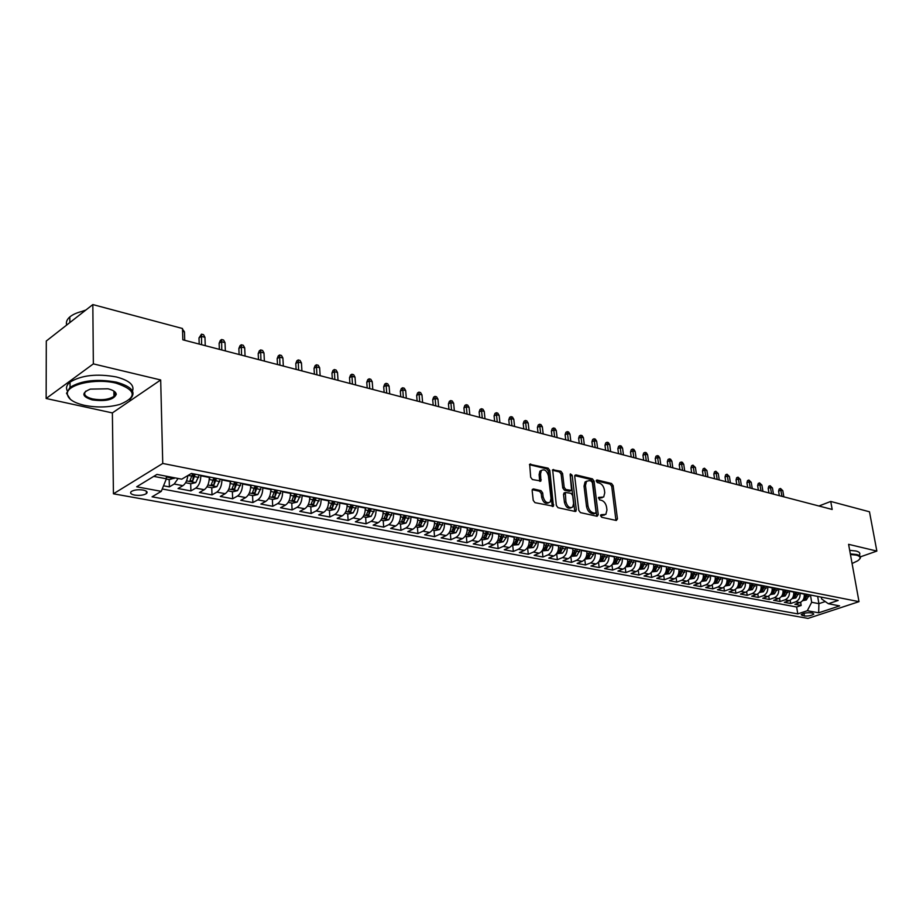 <?xml version="1.0" encoding="UTF-8"?>
<svg xmlns="http://www.w3.org/2000/svg" width="923" height="923" viewBox="0 0 923 923"><rect width="100%" height="100%" fill="white"/><g stroke="black" fill="none" stroke-linecap="round" stroke-linejoin="round"><path stroke-width="1.38" d="M600.585 515.749L601.727 517.284L616.322 520.48L617.452 518.922L613.149 485.66L611.557 483.49L597.031 479.983L596.235 481.045L597.366 482.579L599.258 483.029C601.969 484.033 603.677 486.352 604.403 489.998L604.75 492.767L603.711 497.001L598.635 497.405L599.535 499.862L601.438 500.301C604.15 501.27 605.869 503.589 606.596 507.269L606.953 510.061L605.846 514.411L601.392 514.653L600.585 515.749M134.7 495.097C139.685 495.743 143.584 495.259 146.399 493.62C147.98 492.097 146.861 490.909 143.053 490.044C138.081 489.386 134.17 489.871 131.331 491.498C129.728 493.044 130.847 494.243 134.7 495.097M533.436 488.936L532.144 490.528L533.229 500.37L534.959 502.654L553.431 506.231L549.808 470.43L548.124 468.169L529.675 464.269L530.679 477.26L532.398 479.545L540.89 481.01L540.543 473.914L541.328 470.534C544.501 468.838 546.866 470.592 548.424 475.783L551.031 498.501L550.154 502.054C546.981 503.658 544.628 501.881 543.116 496.736L542.689 492.917L540.982 490.644L533.436 488.936L532.317 489.455M160.683 379.964L93.35 363.881L92.831 304.578L46.3 341.014L46.15 398.494L112.375 412.916L113.437 493.805L162.748 463.45L160.683 379.964L112.375 412.916M860.444 556.834L876.85 551.077L848.595 544.328L859.001 601.658L162.748 463.45M876.85 551.077L869.478 511.792L830.746 501.454L818.932 506M92.831 304.578L182.489 328.507L182.835 339.802L832.177 509.461L830.746 501.454M578.813 510.407L580.463 512.623L597.1 516.269L598.254 514.688L594.054 481.068L592.439 478.875L575.906 474.884L574.717 476.418L578.813 510.407M575.11 511.446L558.023 507.708L556.338 505.458L552.658 469.772L560.907 471.261L562.569 473.499L564.195 487.309L565.868 489.536L571.556 490.401L570.16 474.768L570.379 473.88L572.156 475.253L576.31 509.854L575.11 511.446M163.533 485.786L169.382 486.883L169.197 479.602M178.116 478.483L174.205 484.021L182.892 485.671L178.047 488.509L190.911 490.932L190.692 483.71M200.799 475.287L200.822 475.795C200.683 481.564 198.999 485.66 195.768 488.105L204.271 489.721L199.403 492.524L212.002 494.89L211.748 487.736M221.901 479.429L221.924 479.937C221.797 485.636 220.124 489.698 216.882 492.109L225.2 493.69L220.309 496.447L232.654 498.766L232.365 491.682M242.564 483.49L242.576 483.987C242.484 489.64 240.811 493.655 237.557 496.032L245.703 497.566L240.788 500.289L252.879 502.562L252.556 495.547M262.79 487.459L262.813 487.955C262.743 493.551 261.071 497.52 257.805 499.862L265.789 501.374L260.851 504.05L272.7 506.277L272.354 499.331M282.623 491.359L282.646 491.844C282.588 497.393 280.927 501.316 277.65 503.623L285.472 505.112L280.511 507.742L292.118 509.923L291.749 503.035M302.04 495.178L302.075 495.651C302.04 501.143 300.379 505.031 297.091 507.315L304.752 508.769L299.779 511.365L311.166 513.5L310.763 506.669M321.089 498.916L321.112 499.389C321.1 504.835 319.439 508.677 316.139 510.927L323.661 512.346L318.666 514.907L329.823 516.995L329.396 510.234M339.745 502.574L339.779 503.047C339.779 508.446 338.13 512.242 334.83 514.469L342.191 515.865L337.195 518.38L348.133 520.434L347.683 513.73M358.055 506.173L358.078 506.635C358.101 511.977 356.463 515.749 353.14 517.93L360.374 519.303L355.355 521.795L366.085 523.803L365.612 517.168M375.996 509.692L376.03 510.154C376.065 515.449 374.426 519.176 371.104 521.345L378.199 522.683L373.169 525.141L383.691 527.114L383.195 520.526M393.602 513.153L393.636 513.615C393.694 518.853 392.056 522.545 388.733 524.679L395.679 525.995L390.637 528.418L400.974 530.356L400.455 523.826M410.873 516.545L410.908 516.995C410.977 522.199 409.351 525.856 406.016 527.956L412.835 529.248L407.793 531.636L417.923 533.54L417.392 527.068M427.811 519.868L427.857 520.318C427.937 525.475 426.311 529.098 422.976 531.175L429.68 532.444L424.615 534.798L434.56 536.655L434.006 530.24M444.448 523.133L444.482 523.583C444.586 528.694 442.971 532.271 439.625 534.325L446.201 535.571L441.136 537.89L450.897 539.724L450.32 533.367M460.773 526.341L460.808 526.791C460.923 531.856 459.308 535.398 455.974 537.428L462.423 538.651L457.346 540.936L466.934 542.736L466.346 536.425M476.799 529.49L476.833 529.929C476.96 534.948 475.357 538.467 472.011 540.463L478.345 541.663L473.268 543.924L482.694 545.689L482.083 539.436M492.524 532.583L492.57 533.009C492.709 537.994 491.117 541.478 487.771 543.451L493.99 544.628L488.913 546.854L498.155 548.597L497.532 542.389M507.985 535.617L508.031 536.044C508.181 540.982 506.589 544.432 503.243 546.381L509.346 547.547L504.27 549.739L513.35 551.446L512.715 545.297M523.156 538.594L523.203 539.02C523.376 543.924 521.783 547.327 518.438 549.266L524.437 550.408L519.361 552.577L528.279 554.25L527.621 548.147M538.074 541.524L538.121 541.951C538.294 546.808 536.713 550.189 533.367 552.092L539.263 553.212L534.175 555.358L542.955 557.007L542.274 550.95M552.727 544.397L552.773 544.824C552.958 549.635 551.377 552.992 548.043 554.873L553.835 555.969L548.747 558.092L557.365 559.707L556.684 553.708M567.114 547.224L567.172 547.651C567.368 552.416 565.799 555.738 562.453 557.607L568.153 558.692L563.065 560.78L571.533 562.372L570.841 556.488M581.271 550.004L581.317 550.42C581.525 555.161 579.967 558.45 576.621 560.296L582.217 561.357L577.14 563.422L585.47 564.98L584.79 559.35M595.173 552.739L595.231 553.154C595.45 557.85 593.893 561.115 590.547 562.938L596.05 563.976L590.974 566.018L599.165 567.553L598.496 562.142M608.857 555.427L608.903 555.831C609.134 560.492 607.576 563.722 604.242 565.534L609.653 566.56L604.577 568.568L612.63 570.079L611.972 564.876M622.298 558.057L622.356 558.473C622.587 563.088 621.041 566.295 617.706 568.083L623.037 569.087L617.949 571.083L625.875 572.572L625.229 567.553M635.52 560.653L635.578 561.057C635.82 565.649 634.274 568.822 630.951 570.587L636.189 571.579L631.113 573.552L638.901 575.017L638.266 570.183M648.523 563.215L648.581 563.607C648.834 568.164 647.3 571.314 643.977 573.056L649.123 574.037L644.058 575.975L651.719 577.417L651.084 572.756M661.318 565.718L661.376 566.122C661.641 570.633 660.107 573.76 656.784 575.49L661.849 576.448L656.784 578.363L664.329 579.782L663.706 575.283M673.905 568.199L673.963 568.591C674.228 573.068 672.705 576.171 669.394 577.879L674.378 578.825L669.313 580.717L676.732 582.113L676.121 577.763M686.285 570.622L686.343 571.014C686.62 575.467 685.108 578.536 681.797 580.232L686.7 581.155L681.647 583.036L688.95 584.409L688.339 580.186M698.469 573.021L698.526 573.402C698.815 577.821 697.303 580.867 693.992 582.54L698.826 583.451L693.773 585.309L700.961 586.659L700.372 582.575M710.468 575.375L710.525 575.756C710.814 580.14 709.314 583.163 706.003 584.813L710.756 585.713L705.714 587.547L712.798 588.886L712.21 584.917M722.271 577.694L722.328 578.075C722.628 582.425 721.128 585.424 717.829 587.063L722.513 587.939L717.471 589.762L724.44 591.066L723.863 587.224M733.889 579.979L733.947 580.359C734.258 584.674 732.77 587.639 729.47 589.266L734.073 590.143L729.055 591.931L735.908 593.224L735.343 589.485M745.334 582.217L745.392 582.598C745.703 586.89 744.215 589.832 740.938 591.435L745.472 592.301L740.454 594.066L747.203 595.335L746.638 591.712M756.595 584.432L756.664 584.813C756.975 589.059 755.499 591.989 752.222 593.581L756.687 594.424L751.68 596.177L758.325 597.423L757.771 593.893M767.694 586.613L767.751 586.982C768.074 591.205 766.609 594.112 763.333 595.681L767.728 596.512L762.733 598.254L769.286 599.489L768.732 596.05M778.62 588.759L778.677 589.128C779.012 593.316 777.547 596.2 774.282 597.758L778.608 598.577L773.624 600.296L780.073 601.508L779.531 598.162M789.384 590.87L789.442 591.239C789.788 595.404 788.323 598.254 785.058 599.8L789.327 600.608L784.342 602.315L790.711 603.504L795.684 601.819C798.937 600.285 800.391 597.458 800.056 593.316L799.987 592.958M790.169 600.238L790.711 603.504M204.271 489.721C207.502 487.286 209.186 483.202 209.313 477.456L209.302 476.96M225.2 493.69C228.443 491.29 230.127 487.252 230.231 481.564L230.219 481.068M245.703 497.566C248.968 495.213 250.641 491.209 250.721 485.579L250.698 485.094M265.789 501.374C269.066 499.055 270.727 495.097 270.797 489.525L270.774 489.028M285.472 505.112C288.749 502.816 290.422 498.905 290.468 493.378L290.433 492.894M304.752 508.769C308.051 506.496 309.713 502.631 309.736 497.151L309.713 496.678M323.661 512.346C326.961 510.107 328.623 506.289 328.623 500.866L328.6 500.381M342.191 515.865C345.502 513.649 347.152 509.865 347.14 504.489L347.117 504.027M360.374 519.303C363.685 517.134 365.335 513.373 365.3 508.054L365.266 507.592M378.199 522.683C381.522 520.537 383.16 516.822 383.114 511.55L383.08 511.088M395.679 525.995C399.013 523.872 400.64 520.203 400.582 514.976L400.547 514.515M412.835 529.248C416.169 527.16 417.796 523.514 417.727 518.334L417.681 517.884M429.68 532.444C433.014 530.367 434.629 526.768 434.548 521.633L434.502 521.183M446.201 535.571C449.536 533.529 451.162 529.964 451.047 524.875L451.012 524.426M462.423 538.651C465.769 536.632 467.373 533.102 467.257 528.048L467.211 527.61M478.345 541.663C481.691 539.678 483.294 536.171 483.167 531.175L483.121 530.737M493.99 544.628C497.335 542.666 498.939 539.194 498.789 534.232L498.743 533.794M509.346 547.547C512.692 545.597 514.284 542.159 514.134 537.244L514.088 536.817M524.437 550.408C527.783 548.481 529.375 545.078 529.202 540.197L529.156 539.77M539.263 553.212C542.609 551.308 544.189 547.939 544.016 543.105L543.959 542.678M553.835 555.969C557.18 554.1 558.75 550.754 558.565 545.955L558.507 545.539M568.153 558.692C571.487 556.834 573.056 553.523 572.86 548.758L572.814 548.343M582.217 561.357C585.563 559.523 587.12 556.234 586.913 551.516L586.866 551.1M596.05 563.976C599.396 562.165 600.954 558.911 600.723 554.227L600.677 553.812M609.653 566.56C612.987 564.761 614.545 561.542 614.314 556.892L614.256 556.488M623.037 569.087C626.359 567.31 627.905 564.126 627.663 559.511L627.617 559.107M636.189 571.579C639.512 569.826 641.047 566.664 640.804 562.084L640.747 561.68M649.123 574.037C652.446 572.295 653.98 569.156 653.726 564.622L653.669 564.218M661.849 576.448C665.171 574.729 666.694 571.614 666.429 567.114L666.371 566.722M674.378 578.825C677.69 577.117 679.213 574.037 678.936 569.56L678.878 569.168M686.7 581.155C690.012 579.471 691.523 576.413 691.235 571.983L691.189 571.591M698.826 583.451C702.126 581.79 703.638 578.756 703.349 574.348L703.291 573.968M710.756 585.713C714.056 584.074 715.567 581.063 715.267 576.69L715.21 576.31M722.513 587.939C725.801 586.313 727.301 583.324 727.001 578.986L726.943 578.606M734.073 590.143C737.362 588.516 738.861 585.563 738.55 581.259L738.492 580.879M745.472 592.301C748.749 590.697 750.237 587.755 749.914 583.486L749.857 583.117M756.687 594.424C759.964 592.843 761.44 589.924 761.117 585.678L761.06 585.309M767.728 596.512C771.005 594.943 772.47 592.058 772.147 587.847L772.09 587.478M778.608 598.577C781.873 597.019 783.339 594.158 783.004 589.982L782.946 589.612M789.327 600.608C792.592 599.073 794.045 596.223 793.711 592.07L793.665 591.828M812.828 613.207L810.567 612.791C806.483 612.572 803.345 613.207 801.164 614.683L804.429 615.987C808.502 616.206 811.629 615.572 813.809 614.095L812.828 613.207M113.437 493.805L807.994 618.422L859.001 601.658M153.737 476.383L166.371 478.795L161.283 491.348L152.076 496.816L797.795 613.887L807.325 610.714L811.675 602.281L810.44 595.012M161.283 491.348L136.662 486.79L156.968 474.41L181.75 479.175L191.384 473.441L838.176 600.458L828.335 603.723L839.63 605.903L818.666 612.814L807.325 610.714M162.24 488.994L796.641 606.999L801.176 605.465L794.911 604.288L799.883 602.615C803.137 601.092 804.591 598.266 804.245 594.147L804.187 593.777M785.058 599.8L780.073 601.508M774.282 597.758L769.286 599.489M763.333 595.681L758.325 597.423M752.222 593.581L747.203 595.335M740.938 591.435L735.908 593.224M729.47 589.266L724.44 591.066M717.829 587.063L712.798 588.886M706.003 584.813L700.961 586.659M693.992 582.54L688.95 584.409M681.797 580.232L676.732 582.113M669.394 577.879L664.329 579.782M656.784 575.49L651.719 577.417M643.977 573.056L638.901 575.017M630.951 570.587L625.875 572.572M617.706 568.083L612.63 570.079M604.242 565.534L599.165 567.553M590.547 562.938L585.47 564.98M576.621 560.296L571.533 562.372M562.453 557.607L557.365 559.707M548.043 554.873L542.955 557.007M533.367 552.092L528.279 554.25M518.438 549.266L513.35 551.446M503.243 546.381L498.155 548.597M487.771 543.451L482.694 545.689M472.011 540.463L466.934 542.736M455.974 537.428L450.897 539.724M439.625 534.325L434.56 536.655M422.976 531.175L417.923 533.54M406.016 527.956L400.974 530.356M388.733 524.679L383.691 527.114M371.104 521.345L366.085 523.803M353.14 517.93L348.133 520.434M334.83 514.469L329.823 516.995M316.139 510.927L311.166 513.5M297.091 507.315L292.118 509.923M277.65 503.623L272.7 506.277M257.805 499.862L252.879 502.562M237.557 496.032L232.654 498.766M216.882 492.109L212.002 494.89M195.768 488.105L190.911 490.932M174.205 484.021L169.382 486.883M166.371 478.795L166.302 476.199M811.675 602.281L818.909 603.665L825.266 601.542M817.663 596.42L818.909 603.665L818.666 612.814M821.297 597.146L821.62 598.946L828.335 603.723M93.35 363.881L46.15 398.494M800.645 602.281L801.176 605.465M796.641 606.999L797.795 613.887M182.892 485.671C185.535 483.802 187.196 480.421 187.865 475.541M600.573 515.415L604.277 515.138M602.142 497.762L598.392 498.028M615.941 520.399L611.718 486.283L610.126 484.125L596.223 480.779M596.743 516.188L592.624 481.714L591.008 479.522L574.764 475.61M595.231 513.292L596.05 512.184L592.37 482.637L591.228 481.102L589.209 480.618L586.474 481.368L585.47 485.521L587.963 505.804C588.689 509.531 590.443 511.873 593.201 512.842L595.231 513.292L593.789 513.915L595.416 513.303M586.659 481.195L585.044 482.014L584.04 486.167L585.47 485.521M593.789 513.915L591.758 513.465C588.989 512.507 587.247 510.154 586.52 506.439L584.04 486.167M552.416 470.222L559.476 471.93L560.907 471.261M570.945 490.678L569.237 491.301L564.426 490.194L562.753 487.967L561.138 474.157L559.476 471.93M574.798 511.377L570.16 474.722M565.903 501.743C567.357 506.75 569.629 508.515 572.698 507.05L573.598 503.462L572.652 495.524L570.991 493.309L565.28 492.455L565.903 501.743L564.449 502.377C565.857 507.292 568.095 509.092 571.175 507.777M564.472 492.824L563.515 494.416L564.957 493.77M564.449 502.377L563.515 494.416M548.562 502.85C545.389 504.212 543.093 502.389 541.674 497.393L541.236 493.574L539.54 491.313L532.225 489.651M541.501 470.349L539.897 471.203L539.113 474.595L540.543 473.914M539.69 481.241L539.113 474.595M552.242 506.439L548.377 471.099L546.693 468.849L529.456 464.696M802.549 600.711L806.298 599.996L809.436 594.804M806.206 594.181L803.702 599.189L805.317 599.062L807.452 594.424M778.585 491.128L779.185 488.994L780.5 488.475L782.808 490.678L780.95 490.182L778.585 491.128L779.347 495.663M780.5 488.475L781.989 496.355M782.808 490.678L783.846 496.839M852.079 563.503L857.675 560.838C861.274 558.253 860.801 556.35 856.267 555.127L850.441 554.515M850.325 553.869L856.59 554.504C859.855 555.311 861.067 556.557 860.236 558.242L859.705 558.969M849.691 550.35L855.944 550.996C859.209 551.816 860.421 553.062 859.59 554.758M84.512 405.347C96.973 407.781 108.81 407.458 119.99 404.378C137.481 397.017 136.154 389.944 116.021 383.149C95.542 377.934 66.064 384.614 67.356 394.052C67.99 399.036 73.702 402.809 84.512 405.347M70.436 399.394L66.537 393.325L70.044 387.36C81.512 380.414 96.973 378.684 116.413 382.157C132.174 386.656 136.685 392.367 129.97 399.313L129.497 399.682M92.231 399.901C81.789 396.544 81.155 392.944 90.327 389.114L107.991 388.802C113.194 390.094 115.952 391.929 116.275 394.317C113.76 399.797 105.753 401.655 92.231 399.901M85.862 391.075C83.035 394.363 85.285 396.982 92.612 398.932C101.657 400.478 108.776 399.624 113.944 396.382L115.467 393.613L114.129 391.248M67.183 390.637C65.752 387.683 66.698 384.845 70.033 382.145C81.489 375.165 96.927 373.434 116.333 376.953C129.22 380.403 134.62 385.099 132.508 391.04M115.387 392.344L113.898 393.163M81.812 311.455L85.931 309.99M66.664 325.069C65.833 322.196 66.883 319.485 69.825 316.924C73.205 314.132 78.236 312.078 84.928 310.774M791.992 598.704L795.834 597.977L798.972 592.751M795.707 592.116L793.192 597.169L794.818 597.043L796.976 592.358M768.19 488.382L768.79 486.236L770.105 485.706L772.436 487.921L770.555 487.425L768.19 488.382L768.94 492.94M770.105 485.706L771.582 493.632M772.436 487.921L773.462 494.128M781.273 596.65L785.208 595.935L788.357 590.674M785.046 590.016L782.519 595.104L784.169 594.989L786.327 590.27M757.633 485.59L758.256 483.433L759.571 482.891L761.913 485.129L760.01 484.621L757.633 485.59L758.383 490.182M759.571 482.891L761.025 490.874M761.913 485.129L762.94 491.371M770.405 594.574L774.42 593.87L777.593 588.562M774.212 587.893L771.697 593.016L773.359 592.901L775.528 588.147M746.926 482.764L747.549 480.583L748.876 480.041L751.241 482.302L749.303 481.783L746.926 482.764L747.665 487.379M748.876 480.041L750.318 488.071M751.241 482.302L752.257 488.579M759.364 592.462L763.471 591.758L766.655 586.405M763.229 585.736L760.702 590.893L762.375 590.789L764.556 586.001M736.058 479.891L736.692 477.699L738.019 477.145L740.408 479.418L738.446 478.899L736.058 479.891L736.796 484.54M738.019 477.145L739.45 485.233M740.408 479.418L741.411 485.752M748.149 590.316L752.36 589.624L755.545 584.224M752.072 583.544L749.534 588.747L751.23 588.632L753.422 583.809M725.04 476.972L725.686 474.768L727.001 474.214L729.412 476.499L727.416 475.98L725.04 476.972L725.766 481.656M727.001 474.214L728.409 482.348M729.412 476.499L730.416 482.867M736.773 588.147L741.077 587.455L744.273 582.009M740.742 581.317L738.204 586.555L739.911 586.451L742.115 581.594M713.837 474.018L714.494 471.803L715.821 471.238L718.256 473.545L716.225 473.003L713.837 474.018L714.564 478.737M715.821 471.238L717.217 479.429M718.256 473.545L719.248 479.96M725.201 585.932L729.608 585.251L732.827 579.771M729.239 579.067L726.689 584.328L728.42 584.236L730.624 579.332M702.484 471.018L703.153 468.78L704.468 468.215L706.926 470.534L704.872 469.992L702.484 471.018L703.199 475.76M704.468 468.215L705.841 476.453M706.926 470.534L707.906 476.995M713.467 583.682L717.967 583.013L721.198 577.486M717.552 576.771L714.99 582.078L716.744 581.986L718.959 577.048M690.946 467.961L691.627 465.711L692.954 465.134L695.423 467.488L693.335 466.934L690.946 467.961L691.65 472.749M692.954 465.134L694.304 473.441M695.423 467.488L696.392 473.984M701.526 581.398L706.141 580.74L709.383 575.167M705.68 574.441L703.118 579.782L704.884 579.702L707.11 574.717M679.236 464.869L679.916 462.608L681.255 462.019L682.432 462.331L683.747 464.384L681.624 463.819L679.236 464.869L679.928 469.68M681.255 462.019L682.582 470.372M683.747 464.384L684.704 470.926M689.412 579.09L694.131 578.433L697.373 572.802M693.611 572.064L691.05 577.452L692.838 577.383L695.077 572.352M667.341 461.731L668.044 459.446L669.371 458.858L670.571 459.169L671.886 461.235L669.74 460.669L667.341 461.731L668.033 466.577M669.371 458.858L670.686 467.269M671.886 461.235L672.832 467.834M677.09 576.725L681.924 576.079L685.178 570.414M673.963 568.591L679.005 569.203M681.359 569.664L678.786 575.087L680.586 575.017L682.835 569.952M655.261 458.535L655.976 456.239L657.303 455.639L658.514 455.962L659.841 458.039L657.661 457.462L655.261 458.535L655.941 463.415M657.303 455.639L658.595 464.107M659.841 458.039L660.787 464.684M664.572 574.337L669.521 573.691L672.382 569.849L672.786 567.98M661.376 566.122L666.51 566.745M668.91 567.218L666.325 572.687L668.148 572.618L670.41 567.507M642.985 455.293L643.712 452.974L645.05 452.374L646.285 452.697L647.611 454.797L645.396 454.208L642.985 455.293L643.666 460.208M645.05 452.374L646.308 460.9M647.611 454.797L648.534 461.477M651.846 571.902L656.911 571.268L659.783 567.391L660.187 565.499M648.581 563.607L653.819 564.253M656.241 564.726L653.657 570.241L655.503 570.183L657.776 565.026M630.524 451.993L631.263 449.663L632.601 449.051L633.847 449.386L635.186 451.497L632.924 450.897L630.524 451.993L631.194 456.943M632.601 449.051L633.836 457.635M635.186 451.497L636.097 458.235M638.912 569.433L644.092 568.81L646.977 564.899L647.392 562.984M643.377 562.199L640.781 567.749L642.65 567.703L644.935 562.511M617.856 448.647L618.606 446.305L619.944 445.682L621.225 446.028L622.564 448.151L620.268 447.54L617.856 448.647L618.514 453.631M619.944 445.682L621.167 454.324M622.564 448.151L623.463 454.924M625.771 566.918L631.067 566.307L634.378 560.434M630.294 559.626L627.698 565.222L629.59 565.188L631.874 559.938M604.992 445.244L605.753 442.89L607.092 442.255L608.384 442.602L609.734 444.736L607.403 444.125L604.992 445.244L605.638 450.274M607.092 442.255L608.28 450.966M609.734 444.736L610.622 451.578M612.399 564.357L617.822 563.757L621.144 557.838M616.991 557.019L614.395 562.649L616.299 562.626L618.606 557.33M591.92 441.794L592.693 439.406L594.031 438.771L595.347 439.129L596.696 441.286L594.331 440.652L591.92 441.794L592.554 446.847M594.031 438.771L595.197 447.54M596.696 441.286L597.573 448.163M598.796 561.761L604.357 561.172L607.68 555.196M603.469 554.365L600.861 560.042L602.788 560.019L605.096 554.688M578.629 438.275L579.413 435.875L580.752 435.241L582.09 435.598L583.44 437.767L581.04 437.121L578.629 438.275L579.252 443.375M580.752 435.241L581.894 444.067M583.44 437.767L584.305 444.701M584.974 559.107L590.662 558.53L593.57 554.481L593.997 552.508M586.936 551.746L587.063 551.146M589.705 551.666L587.097 557.377L589.047 557.377L591.366 551.989M565.118 434.71L565.926 432.287L567.264 431.641L568.626 431.999L569.976 434.191L567.53 433.545L565.118 434.71L565.73 439.844M567.264 431.641L568.372 440.536M569.976 434.191L570.818 441.171M570.899 556.419L576.725 555.854L580.082 549.773M572.883 549.035L573.033 548.389M575.71 548.908L573.102 554.677L575.075 554.677L577.406 549.243M551.389 431.076L552.208 428.641L553.546 427.984L554.919 428.353L556.281 430.556L553.8 429.899L551.389 431.076L551.989 436.256M553.546 427.984L554.619 436.937M556.281 430.556L557.111 437.594M556.592 553.685L562.557 553.131L565.476 549L565.914 546.993M558.588 546.278L558.738 545.585M561.472 546.116L558.853 551.919L560.861 551.931L563.203 546.451M537.417 427.384L538.259 424.938L539.586 424.268L540.993 424.638L542.366 426.864L539.828 426.184L537.417 427.384L538.005 432.599M539.586 424.268L540.636 433.291M542.366 426.864L543.174 433.948M542.02 550.904L548.135 550.362L551.066 546.185L551.504 544.155M544.051 543.474L544.212 542.724M546.993 543.278L544.362 549.127L546.393 549.15L548.747 543.612M523.214 423.634L524.068 421.165L525.406 420.484L526.837 420.865L528.198 423.103L525.625 422.422L523.214 423.634L523.803 428.883M525.406 420.484L526.422 429.576M528.198 423.103L528.994 430.245M527.195 548.066L533.459 547.535L536.401 543.324L536.84 541.282M529.237 540.624L529.421 539.817M532.248 540.382L529.617 546.278L531.671 546.312L534.025 540.728M532.259 540.382L531.729 542.712M508.781 419.815L509.634 417.323L510.973 416.642L512.427 417.034L513.799 419.284L511.18 418.592L508.781 419.815L509.346 425.111M510.973 416.642L511.953 425.791M513.799 419.284L514.584 426.484M512.115 545.181L518.53 544.662L521.922 538.351M514.169 537.728L514.365 536.863M517.238 537.428L514.607 543.37L516.684 543.416L519.061 537.786M517.284 537.44L516.603 540.186M494.082 415.938L494.959 413.423L496.297 412.731L497.774 413.123L499.158 415.396L496.493 414.692L494.082 415.938L494.636 421.269M496.297 412.731L497.243 421.949M499.158 415.396L499.908 422.642M496.747 542.239L498.997 542.678L503.323 541.743L506.277 537.44L506.727 535.363M498.835 534.775L499.031 533.852M501.962 534.429L499.331 540.417L501.431 540.474L503.808 534.798M502.054 534.452L501.235 537.474M479.141 411.981L480.029 409.454L481.368 408.751L482.867 409.154L484.252 411.439L481.541 410.723L479.141 411.981L479.672 417.358M481.368 408.751L482.279 418.038M484.252 411.439L484.99 418.742M481.114 539.251L483.502 539.713L487.852 538.767L491.267 532.329M483.214 531.775L483.421 530.794M486.409 531.383L483.779 537.417L485.902 537.486L488.29 531.752M486.536 531.406L485.902 537.486M463.923 407.966L464.846 405.416L466.173 404.701L467.707 405.105L469.092 407.412L466.334 406.685L463.923 407.966L464.454 413.377M466.173 404.701L467.05 414.058M469.092 407.412L469.807 414.785M465.18 536.205L467.719 536.69L472.091 535.744L475.518 529.237M467.303 528.729L467.534 527.668M470.58 528.268L467.938 534.348L470.084 534.44L472.495 528.648M470.73 528.302L470.084 534.44M448.451 403.87L449.386 401.309L450.712 400.582L452.27 400.997L453.654 403.316L450.851 402.578L448.451 403.87L448.959 409.327M450.712 400.582L451.543 410.008M453.654 403.316L454.358 410.747M448.959 533.102L451.635 533.621L456.043 532.652L459.481 526.087M451.093 525.625L451.347 524.495M454.439 525.095L451.809 531.233L453.989 531.336L456.4 525.487M454.647 525.141L453.712 528.418L453.989 531.336M432.702 399.705L433.648 397.121L434.975 396.382L436.567 396.809L437.952 399.151L435.091 398.39L432.702 399.705L433.187 405.209M434.975 396.382L435.771 405.889M437.952 399.151L438.633 406.628M432.437 529.94L435.264 530.483L439.694 529.514L443.144 522.88M434.583 522.476L434.86 521.253M438.01 521.876L435.368 528.048L437.583 528.175L440.006 522.268M438.252 521.922L437.317 525.233L437.583 528.175M416.665 395.471L417.623 392.863L418.95 392.113L420.565 392.552L421.961 394.906L419.054 394.133L416.665 395.471L417.138 401.02M418.95 392.113L419.7 401.69M421.961 394.906L422.619 402.451M415.604 526.721L418.592 527.298L423.046 526.306L426.495 519.614M417.761 519.268L418.061 517.953M421.269 518.588L418.627 524.818L420.865 524.945L423.299 518.98M421.557 518.645L420.865 524.945M400.328 391.156L401.32 388.525L402.647 387.775L404.286 388.214L405.682 390.591L402.716 389.806L400.328 391.156L400.79 396.752M402.647 387.775L403.351 397.421M405.682 390.591L406.316 398.194M398.448 523.445L401.586 524.045L406.074 523.053L409.535 516.28M400.628 516.003L400.94 514.596M404.216 515.23L401.563 521.518L403.836 521.668L406.282 515.645M404.539 515.299L403.836 521.668M383.703 386.76L384.706 384.106L386.033 383.345L387.706 383.795L389.102 386.183L386.091 385.387L383.703 386.76L384.141 392.402M386.033 383.345L386.691 393.06M389.102 386.183L389.714 393.856M380.957 520.099L384.268 520.734L388.779 519.718L392.252 512.888M383.149 512.692L383.483 511.169M386.829 511.827L384.176 518.149L386.483 518.322L388.929 512.23M387.199 511.896L386.483 518.322M366.766 382.284L367.792 379.607L369.119 378.834L370.815 379.284L372.223 381.707L369.154 380.887L366.766 382.284L367.192 387.972M369.119 378.834L369.731 388.629M372.223 381.707L372.8 389.437M363.131 516.684L366.616 517.353L371.161 516.338L374.634 509.427M365.335 509.323L365.693 507.673M369.108 508.342L366.454 514.722L368.785 514.907L371.242 508.758M369.535 508.423L368.785 514.907M349.517 377.726L350.567 375.026L351.882 374.242L353.624 374.703L355.02 377.138L351.894 376.307L349.517 377.726L349.921 383.46M351.882 374.242L352.448 384.118M355.02 377.138L355.574 384.937M344.948 513.211L348.617 513.915L353.186 512.876L356.67 505.896M347.163 505.885L347.556 504.108M351.028 504.789L348.386 511.227L350.752 511.434L353.221 505.227M351.513 504.881L350.752 511.434M331.945 373.077L333.007 370.365L334.322 369.558L336.099 370.031L337.506 372.488L334.311 371.646L331.945 373.077L332.326 378.857M334.322 369.558L334.83 379.515M337.506 372.488L338.026 380.345M326.407 509.669L330.261 510.407L334.864 509.358L338.36 502.308M328.634 502.4L329.061 500.474M332.603 501.177L329.949 507.662L332.349 507.881L334.83 501.616M333.134 501.281L332.349 507.881M314.039 368.346L315.124 365.6L316.427 364.793L318.239 365.277L319.646 367.758L316.393 366.893L314.039 368.346L314.397 374.173M316.427 364.793L316.889 374.819M319.646 367.758L320.143 375.673M307.497 506.046L311.547 506.831L316.174 505.758L319.681 498.639M309.736 498.858L310.197 496.77M313.808 497.485L311.155 504.027L313.589 504.27L316.081 497.924M314.397 497.601L313.589 504.27M295.787 363.524L296.894 360.755L298.198 359.935L300.033 360.42L301.452 362.924L298.129 362.047L295.787 363.524L296.121 369.396M298.198 359.935L298.602 370.042M301.452 362.924L301.913 370.908M288.207 502.366L292.464 503.173L297.114 502.1L300.621 494.89M290.445 495.27L290.953 492.997M294.633 493.713L291.991 500.312L294.46 500.578L296.952 494.174M295.268 493.84L294.46 500.578M277.177 358.609L278.308 355.816L279.611 354.986L281.48 355.482L282.899 357.997L279.519 357.109L277.177 358.609L277.488 364.527M279.611 354.986L279.946 365.173M282.899 357.997L283.338 366.062M268.524 498.593L272.977 499.447L277.661 498.362L281.18 491.071M270.751 491.624L271.304 489.132M275.066 489.871L272.423 496.528L274.927 496.816L277.442 490.344M275.769 490.009L274.927 496.816M258.198 353.59L259.351 350.775L260.655 349.932L262.57 350.44L263.978 352.978L260.54 352.067L258.198 353.59L258.486 359.566M260.655 349.932L260.932 360.201M263.978 352.978L264.382 361.101M248.425 494.751L253.098 495.651L257.817 494.543L261.336 487.182M250.652 487.909L251.264 485.198M255.106 485.959L252.452 492.663L255.002 492.974L257.517 486.433M255.856 486.098L255.002 492.974M238.861 348.479L240.038 345.64L241.33 344.775L243.28 345.294L244.699 347.856L241.18 346.933L238.861 348.479L239.115 354.501M241.33 344.775L241.549 355.136M244.699 347.856L245.068 356.059M227.923 490.828L232.815 491.774L237.557 490.644L241.088 483.202M230.139 484.114L230.796 481.183M234.719 481.956L232.077 488.717L234.661 489.052L237.188 482.441M235.538 482.118L234.661 489.052M219.12 343.264L220.332 340.402L221.612 339.526L223.597 340.056L225.016 342.641L221.439 341.683L219.12 343.264L219.362 349.344M221.612 339.526L221.762 349.967M225.016 342.641L225.35 350.913M206.971 486.825L212.105 487.806L216.87 486.675L220.401 479.141M209.175 480.248L209.902 477.076M213.905 477.86L211.263 484.69L213.894 485.048L216.432 478.356M214.794 478.033L213.894 485.048M198.987 337.945L201.502 334.161L203.533 334.703L204.952 337.31L201.295 336.341L198.987 337.945L199.206 344.071M201.502 334.161L201.583 344.694M204.952 337.31L205.252 345.652M185.592 482.741L190.957 483.767L195.757 482.614L199.287 474.999M187.773 476.291L187.992 475.46M192.653 473.695L190.023 480.583L192.688 480.964L195.226 474.191M193.611 473.88L192.688 480.964M182.512 329.107L184.473 331.876L184.727 340.299M184.473 331.876L182.581 331.38M166.267 479.049L169.359 479.637L174.92 477.86M168.205 476.568L170.697 477.053M200.822 475.795L209.313 477.456M221.924 479.937L230.231 481.564M242.576 483.987L250.721 485.579M262.813 487.955L270.797 489.525M282.646 491.844L290.468 493.378M302.075 495.651L309.736 497.151M321.112 499.389L328.623 500.866M339.779 503.047L347.14 504.489M358.078 506.635L365.3 508.054M376.03 510.154L383.114 511.55M393.636 513.615L400.582 514.976M410.908 516.995L417.727 518.334M427.857 520.318L434.548 521.633M444.482 523.583L451.047 524.875M460.808 526.791L467.257 528.048M476.833 529.929L483.167 531.175M492.57 533.009L498.789 534.232M508.031 536.044L514.134 537.244M523.203 539.02L529.202 540.197M538.121 541.951L544.016 543.105M552.773 544.824L558.565 545.955M567.172 547.651L572.86 548.758M581.317 550.42L586.913 551.516M595.231 553.154L600.723 554.227M608.903 555.831L614.314 556.892M622.356 558.473L627.663 559.511M635.578 561.057L640.804 562.084M686.343 571.014L691.235 571.983M698.526 573.402L703.349 574.348M710.525 575.756L715.267 576.69M722.328 578.075L727.001 578.986M733.947 580.359L738.55 581.259M745.392 582.598L749.914 583.486M756.664 584.813L761.117 585.678M767.751 586.982L772.147 587.847M778.677 589.128L783.004 589.982M789.442 591.239L793.711 592.07M800.056 593.316L804.245 594.147M795.684 601.819L799.883 602.615M803.979 613.357L804.429 615.987M801.914 614.118L802.156 615.583M601.854 515.692L603.296 515.069M598.519 497.555L599.2 497.255M599.662 498.316L601.104 497.693M596.339 480.306L597.031 479.983M610.126 484.125L611.557 483.49M611.718 486.283L613.149 485.66M615.999 519.522L617.452 518.922M600.711 514.942L601.392 514.653M574.856 475.368L575.906 474.884M591.008 479.522L592.439 478.875M592.624 481.714L594.054 481.068M596.812 515.311L598.254 514.688M586.52 506.439L587.963 505.804M591.758 513.465L593.201 512.842M552.496 470.003L553.592 469.495M561.138 474.157L562.569 473.499M562.753 487.967L564.195 487.309M564.426 490.194L565.868 489.536M569.237 491.301L570.679 490.655M570.726 475.91L572.156 475.253M574.867 510.488L576.31 509.854M539.54 491.313L540.982 490.644M541.236 493.574L542.689 492.917M541.674 497.393L543.116 496.736M539.759 480.387L541.201 479.718M529.525 464.511L530.667 463.957M546.693 468.849L548.124 468.169M548.377 471.099L549.808 470.43M552.323 505.539L553.765 504.893M803.379 599.465L806.206 600.008M807.083 596.131L809.056 596.523M804.36 595.6L805.837 595.889M805.087 597.7L805.317 599.062M792.822 597.446L795.741 598M796.595 594.089L798.603 594.481M793.815 593.547L795.326 593.835M794.588 595.647L794.818 597.043M782.116 595.381L785.115 595.958M785.946 592.012L787.988 592.404M783.119 591.458L784.665 591.758M783.927 593.558L784.169 594.989M771.247 593.293L774.328 593.881M775.147 589.901L777.212 590.305M772.251 589.336L773.832 589.647M773.116 591.435L773.359 592.901M760.206 591.17L763.379 591.781M764.175 587.766L766.275 588.17M761.221 587.19L762.848 587.501M762.133 589.289L762.375 590.789M749.003 589.012L752.268 589.647M753.03 585.586L755.164 586.001M750.018 584.997L751.691 585.32M750.987 587.097L751.23 588.632M737.627 586.832L740.973 587.478M741.723 583.382L743.88 583.798M738.642 582.782L740.35 583.117M739.669 584.87L739.911 586.451M726.066 584.605L729.516 585.274M730.231 581.144L732.435 581.571M727.093 580.532L728.847 580.867M728.166 582.621L728.42 584.236M714.321 582.344L717.875 583.036M718.567 578.859L720.794 579.298M715.36 578.236L717.159 578.583M716.49 580.325L716.744 581.986M702.391 580.059L706.037 580.763M706.718 576.552L708.979 576.99M703.441 575.917L705.276 576.275M704.63 577.994L704.884 579.702M690.277 577.729L694.027 578.444M694.673 574.198L696.969 574.648M691.327 573.552L693.208 573.921M692.573 575.617L692.838 577.383M677.955 575.364L681.82 576.102M682.432 571.81L684.774 572.272M679.028 571.152L680.955 571.522M680.332 573.206L680.586 575.017M665.448 572.952L669.417 573.714M669.994 569.387L672.382 569.849M666.521 568.706L668.494 569.099M667.894 570.76L668.148 572.618M652.723 570.506L656.807 571.291M657.361 566.918L659.783 567.391M653.807 566.226L655.826 566.618M655.238 568.268L655.503 570.183M639.789 568.026L643.989 568.833M644.519 564.414L646.977 564.899M640.885 563.711L642.962 564.115M642.385 565.73L642.65 567.703M626.648 565.499L630.963 566.33M631.459 561.865L633.951 562.349M627.744 561.138L629.878 561.553M629.324 563.145L629.59 565.188M613.276 562.926L617.718 563.78M618.179 559.28L620.717 559.776M614.383 558.542L616.564 558.957M616.033 560.526L616.299 562.626M599.685 560.307L604.253 561.196M604.669 556.638L607.253 557.146M600.792 555.888L603.042 556.327M602.523 557.85L602.788 560.019M585.851 557.654L590.558 558.553M590.939 553.962L593.57 554.481M586.982 553.189L589.278 553.638M588.782 555.127L589.047 557.377M571.787 554.954L576.621 555.877M576.967 551.239L579.644 551.758M572.918 550.443L575.283 550.904M574.798 552.358L575.075 554.677M557.48 552.196L562.453 553.154M562.753 548.47L565.476 549M558.623 547.662L561.034 548.124M560.584 549.543L560.861 551.931M542.92 549.404L548.031 550.385M548.297 545.643L551.066 546.185M544.062 544.812L546.543 545.297M546.116 546.67L546.393 549.15M528.094 546.554L533.356 547.558M533.586 542.77L536.401 543.324M529.26 541.928L531.798 542.424M531.383 543.739L531.671 546.312M513.015 543.647L518.426 544.685M518.599 539.851L521.472 540.405M514.18 538.986L516.788 539.494M516.407 540.751L516.684 543.416M497.659 540.693L503.22 541.766M503.358 536.874L506.277 537.44M498.835 535.986L501.512 536.517M501.154 537.717L501.431 540.474M482.014 537.694L487.736 538.79M487.829 533.84L490.805 534.429M483.202 532.94L485.948 533.482M466.092 534.636L471.988 535.767M472.022 530.76L475.057 531.348M467.292 529.837L470.107 530.39M449.87 531.51L455.939 532.675M455.927 527.621L459.008 528.221M451.082 526.675L453.978 527.241M433.349 528.337L439.59 529.537M439.521 524.426L442.671 525.037M434.571 523.456L437.537 524.033M416.515 525.106L422.93 526.329M422.815 521.16L426.022 521.783M417.738 520.168L420.796 520.768M399.359 521.807L405.958 523.076M405.797 517.838L409.051 518.472M400.594 516.822L403.732 517.434M381.868 518.438L388.664 519.753M388.445 514.457L391.767 515.103M383.126 513.419L386.333 514.042M364.043 515.011L371.046 516.361M370.758 511.007L374.138 511.665M365.3 509.934L368.612 510.581M345.871 511.515L353.071 512.911M352.724 507.488L356.174 508.158M347.14 506.392L350.532 507.062M327.33 507.962L334.749 509.381M334.334 503.9L337.853 504.581M328.611 502.781L332.095 503.462M308.42 504.327L316.058 505.792M315.574 500.231L319.162 500.935M309.713 499.089L313.301 499.793M289.13 500.612L296.998 502.124M296.445 496.505L300.102 497.22M290.433 495.328L294.114 496.055M269.447 496.828L277.546 498.385M276.912 492.697L280.661 493.424M270.785 491.498L274.546 492.236M249.36 492.963L257.702 494.566M256.986 488.809L260.805 489.548M250.733 487.586L254.575 488.336M228.846 489.028L237.442 490.678M236.657 484.84L240.545 485.602M230.265 483.594L234.188 484.356M207.906 485.002L216.755 486.698M215.89 480.791L219.87 481.564M209.359 479.51L213.363 480.295M186.515 480.883L195.641 482.637M194.684 476.649L198.745 477.445M188.142 475.38L192.111 476.153M166.325 477.006L174.066 478.495M146.342 491.221L146.399 493.62M585.044 482.014L586.474 481.368M563.838 493.113L565.28 492.455M575.364 511.48L575.975 511.215M539.897 471.203L541.328 470.534M540.197 481.333L540.89 481.01M552.773 506.531L553.431 506.231M70.033 382.145L70.044 387.36M113.944 396.382L113.875 391.075M69.825 316.924L69.848 322.577M115.467 393.613L116.275 394.317M67.356 394.052L66.537 393.325"/></g></svg>
